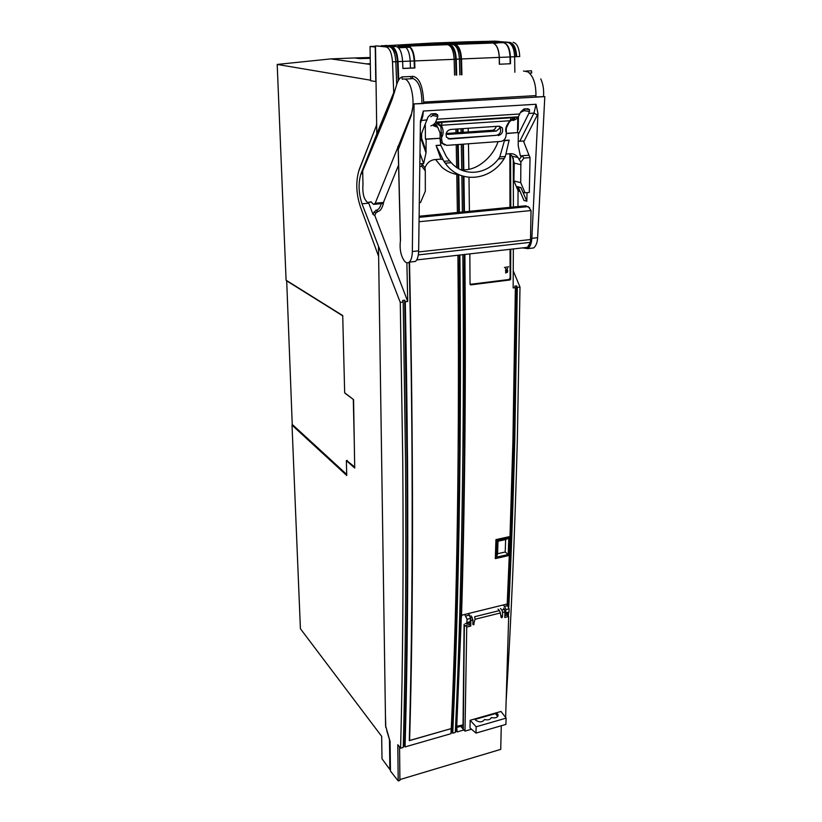 <?xml version="1.0" encoding="UTF-8"?>
<svg xmlns="http://www.w3.org/2000/svg" width="822" height="822" viewBox="0 0 822 822"><rect width="100%" height="100%" fill="white"/><g stroke="black" fill="none" stroke-linecap="round" stroke-linejoin="round"><path stroke-width="1.23" d="M396.697 84.419L395.824 61.712C395.146 52.916 393.06 47.933 389.536 46.782L375.5 45.857L376.805 133.811L361.012 173.73C358.156 182.926 358.484 192.944 362.009 203.805L400.273 302.404L403.201 302.023L402.605 300.472L404.701 300.205L405.287 301.756L407.722 301.448L374.791 215.477L375.829 213.052L377.966 211.511C380.72 210.802 382.672 207.452 383.833 201.462L398.619 164.975M395.824 61.712L392.495 61.856L393.728 92.65L394.457 92.609M376.805 133.811L393.728 92.65M381.295 203.661C380.134 207.545 378.531 209.713 376.497 210.185L374.092 212.035L373.054 214.47L368.739 203.188L362.009 203.805M373.054 214.47L374.791 215.477M400.273 302.404L402.759 460.526C403.592 567.735 402.862 663.631 400.581 748.215L403.263 747.445C405.513 662.943 406.274 567.139 405.534 460.012L403.201 302.023M378.49 247.217L385.59 725.805L390.08 741.423L390.471 771.098L398.197 780.9L397.807 744.753L400.581 748.215M399.564 746.951L399.913 780.386L398.197 780.9M399.903 779.575L500.732 749.366L501.276 725.754M447.579 729.648L409.305 740.653M450.651 728.806L449.983 728.991M508.808 606.985C511.294 554.747 513.288 499.005 514.788 439.78L517.305 287.392L519.997 287.042L517.357 439.297C514.788 535.749 511.037 623.004 506.136 701.063M508.366 616.233L508.51 613.284M497.156 280.97L497.135 281.576M513.257 270.87L519.997 287.042M517.305 287.392L516.668 285.912L514.171 439.38C512.681 498.338 510.709 553.843 508.263 605.876M513.349 248.943L513.144 287.926L515.373 287.638L514.736 286.159L516.668 285.912M509.455 279.305L509.753 280.004M513.411 207L513.267 158.112M513.134 42.292C517.069 43.371 519.268 48.118 519.73 56.533L516.678 56.656C516.185 48.231 513.925 43.484 509.876 42.415L498.122 41.47L509.876 42.415M514.839 72.244L514.644 56.749L515.99 56.728C515.671 49.916 513.904 45.683 510.709 44.008M448.473 44.09L489.532 42.354L497.125 43.114L493.385 43.247C496.878 45.056 498.82 49.772 499.221 57.386L499.334 64.229L510.513 63.736L510.421 56.934L514.644 56.749C514.151 48.323 511.89 43.566 507.852 42.487L491.967 41.686L507.852 42.487M448.586 43.833L454.967 44.409C458.779 45.518 460.967 50.368 461.532 58.958L461.923 74.761M463.094 128.612L463.166 132.301M463.382 144.148L463.834 169.949M463.937 176.442L464.44 211.799M464.892 254.45C465.488 323.097 465.468 387.953 464.831 449.028C464.214 507.893 463.115 563.296 461.543 615.236L460.988 614.702C462.56 562.793 463.639 507.431 464.245 448.617L464.276 254.522M510 536.509C512.836 460.279 514.623 377.319 515.373 287.638L512.938 440.119L510 536.509L495.943 539.622L495.317 558.621L509.28 555.436L507.215 603.995L461.543 615.236M469.835 253.885L470.03 284.299L470.636 284.895L510.03 279.963L510.626 279.233L510.75 249.241M510.781 207.257L510.575 154.413M468.191 128.273L468.252 131.952M468.468 143.778L468.879 169.363M468.992 177.367L469.424 211.316M509.291 555.395L495.471 558.549L496.098 539.725L510 536.653L509.25 555.405M507.215 604.304L507.225 603.728M507.904 613.428L507.791 615.657M455.912 730.594L457.063 731.929L463.885 729.967M455.388 730.748L456.58 730.398L456.755 726.669L457.063 731.929M457.279 727.295L463.043 725.651M451.586 731.837L452.737 733.183L455.316 732.433C459.282 649 461.81 554.655 462.909 449.387C463.505 388.272 463.495 323.375 462.868 254.676M462.385 212.004L461.861 175.805M461.759 169.928L461.306 144.302M461.08 132.445L461.008 128.756M459.806 74.864L459.416 59.061C458.84 50.45 456.652 45.6 452.85 44.48L443.274 44.275M443.387 44.018L449.726 44.604C453.518 45.703 455.696 50.563 456.272 59.184L456.683 75.018M457.916 128.962L457.998 132.65M458.234 144.528L458.676 168.685M458.779 174.572L459.364 212.302M459.878 255.026C460.556 323.786 460.618 388.744 460.073 449.911C459.066 555.271 456.621 649.688 452.737 733.183M451.062 731.991L452.254 731.642C456.097 648.435 458.501 554.388 459.488 449.49L459.262 255.087M458.748 212.353L458.152 174.264M458.049 168.315L457.607 144.569M457.371 132.702L457.289 129.003M456.046 75.038L455.645 59.256C455.193 51.94 453.364 47.553 450.179 46.114M454.556 75.11L454.145 59.276C453.569 50.656 451.391 45.796 447.61 44.676L441.291 44.09L398.321 45.642L397.951 46.577M406.335 47.121L410.147 46.988M410.99 48.621L411.514 48.59M463.814 211.86L463.31 176.268M463.207 169.959L462.755 144.189M462.529 132.342L462.457 128.653M461.286 74.792L460.895 59.03C460.454 51.765 458.645 47.388 455.45 45.929M460.988 614.702L456.755 726.669M409.161 262.177C410.733 331.605 411.699 397.139 412.038 458.81C412.552 563.543 411.637 657.466 409.294 740.56L450.898 728.693M381.572 45.95L386.063 45.477L396.307 46.535C399.862 47.676 401.968 52.639 402.626 61.424L402.893 68.503L414.894 67.979L414.648 60.931C414.134 53.07 412.284 48.2 409.089 46.32L398.321 45.642M381.562 45.642L391.745 46.7C395.279 47.851 397.375 52.814 398.043 61.609L398.742 79.919M406.869 262.763L407.722 301.448M407.537 459.642L405.287 301.756C408.647 473.544 408.596 621.011 405.143 744.167C407.404 660.385 408.205 565.546 407.537 459.642M405.143 744.167L405.071 746.921L403.992 745.533M451.196 729.042L450.99 733.686L405.071 746.921M403.304 745.729L404.609 745.359C406.88 661.176 407.681 565.793 406.993 459.2L404.701 300.205M398.187 80.854L397.458 61.681C396.872 53.851 395.012 49.341 391.868 48.179M392.495 61.856C391.796 53.04 389.628 48.066 385.991 46.916L375.5 45.857M378.623 256.392L360.581 207.288C356.008 193.704 355.587 181.025 359.306 169.27L376.301 125.9L376.651 123.526M510.421 56.934C509.928 48.488 507.667 43.72 503.65 42.641M510.061 249.313L510.123 278.021L508.952 279.501L471.098 284.217L470.02 283.652M509.866 153.724L509.979 207.339M505.499 270.233L506.588 269.708L507.626 270.356L506.814 269.472L507.626 268.352L506.599 269.256L505.499 268.558L506.373 269.482L505.499 270.233M507.626 270.818L505.499 271.075L506.342 271.322L505.509 272.925L507.462 272.288L507.626 270.818M508.684 266.77L504.431 267.479L508.684 266.77M461.584 615.226L506.763 604.108M507.626 605.208L507.133 604.468M461.943 615.596L461.368 616.264L456.734 726.258L463.043 724.922M507.123 614.99L507.195 613.602M508.808 538.05L505.653 539.551L505.201 552.004L508.191 554.521L508.808 538.05L497.207 540.619L498.009 541.246L505.653 539.551M497.207 540.619L496.652 557.141L497.587 553.73L498.009 541.246M508.191 554.521L496.652 557.141M505.201 552.004L497.587 553.73M412.387 566.019L412.377 568.125M281.669 172.815L281.453 167.657M280.785 151.361L280.508 146.111M282.943 203.877L282.696 198.811M283.806 224.755L283.6 219.782M285.152 257.337L284.946 252.488M285.984 277.641L285.779 272.637M529.985 248.367L533.57 247.956C535.944 246.179 537.3 242.757 537.629 237.692L544.801 96.626L535.903 96.914M414.072 104.127L412.336 251.522C412.223 256.813 411.164 260.358 409.192 262.156C407.774 263.235 406.284 262.999 404.732 261.427C400.756 256.032 399.348 248.902 400.509 240.055L398.28 149.491L411.288 115.347L413.353 103.932L544.801 96.626M412.336 251.522L418.645 250.833L420.422 121.451L423.299 111.042L536.047 104.271L537.968 113.683L531.844 238.329L537.629 237.692M531.844 238.329C531.526 243.404 530.19 246.836 527.827 248.614L522.525 247.905M517.963 206.558L518.066 190.591M513.041 120.546L515.805 119.365L518.23 117.145L520.624 112.018L523.933 108.977L527.899 108.771L529.563 109.645L528.834 113.415L518.292 134.551M520.963 187.735L518.189 187.015L523.974 200.455L526.84 201.246L527.015 192.625M524.436 247.679L527.334 247.35M528.217 246.713L529.43 245.018M524.261 247.699L527.467 247.34L530.457 242.346L531.033 210.545L419.045 221.735M529.635 207.771L525.669 205.798L419.128 216.237M420.206 137.007L428.015 117.022L431.262 113.857L435.66 113.631L437.705 114.864L437.807 116.457L435.537 122.478L433.389 124.749L430.913 125.941M441.804 137.14C443.746 133.554 443.551 129.599 441.229 125.263L442.359 122.221L436.852 123.577L440.869 126.506L441.671 139.761L440.109 139.401L440.089 132.959L437.736 127.287L433.441 125.735L437.016 125.509M442.359 122.221L511.356 117.762L509.979 120.752L511.356 117.762L514.664 118.234L509.979 120.752C506.064 125.53 504.842 129.486 506.321 132.63L506.28 128.119L509.414 121.862L512.928 119.046L513.473 119.519L510.565 120.69M506.311 129.116C506.424 123.064 513.493 118.152 513.092 118.964L514.664 118.234M430.862 116.745L432.547 115.491L433.173 113.765M412.685 78.501L412.099 76.261C419.035 76.806 422.888 85.406 423.659 102.082L423.659 103.572L413.353 103.932M398.28 149.491L398.31 150.59M412.377 261.797L415.459 261.437C417.453 259.639 418.511 256.104 418.645 250.833M525.104 108.915L524.241 110.672L529.635 111.494M520.532 112.306L524.241 110.672M535.903 97.14L535.944 95.609C536.026 84.029 533.375 76.127 527.981 71.904L523.48 71M517.572 129.465L518.209 129.609L517.593 128.438M440.109 139.401L440.9 142.535L444.774 145.021M498.728 126.208L499.899 127.328C501.492 131.335 500.382 133.986 496.57 135.301L448.113 138.723M440.911 142.514L446.86 145.36L500.917 141.405C503.937 140.819 505.674 138.743 506.136 135.188L506.321 132.63M442.39 142.864L441.671 139.761M498.255 135.62C502.047 134.335 503.372 131.715 502.232 127.749L499.252 126.177L450.733 129.444C446.932 130.41 445.493 132.969 446.428 137.099L449.901 139.052L496.57 135.301M433.441 125.735L436.852 123.577L441.229 125.263L440.356 125.591M526.84 201.246L522.977 192.245M418.326 254.892L530.457 242.346L531.033 210.545L528.227 206.61L523.295 206.034M419.107 217.337L528.227 206.61M421.614 133.544L421.655 138.517M496.211 126.383C495.584 128.694 494.238 129.999 492.203 130.297L446.13 133.472M498.101 141.61C494.998 150.251 489.83 157.321 482.596 162.838L480.665 164.225C474.51 168.438 467.954 170.329 460.998 169.877M504.646 140.449L509.137 140.12L505.325 156.468L504.246 158.482C490.549 181.138 459.477 184.128 445.257 163.188L443.911 161.328L449.655 160.876L451.278 162.705C463.7 176.997 486.367 174.901 498.451 158.944L499.817 156.91L504.965 138.795M449.655 160.876L446.459 156.776L440.839 145.309L439.945 138.271L425.406 139.082L426.125 139.237L426.022 152.871L420.956 138.713L421.881 139.031L426.197 151.176M425.303 124.399L425.406 139.082M506.26 133.38L517.521 132.589L517.788 117.649M446.007 133.965L448.041 134.407L496.313 131.068L500.166 127.77M439.945 138.271L426.125 139.237M440.839 145.309L436.071 145.453L440.972 159.108L434.715 159.602C430.101 160.218 426.844 162.982 424.943 167.883L421.83 163.712L423.628 163.568L426.022 152.871M423.628 163.568L419.98 153.324M424.943 167.883L425.293 170.904L421.85 166.28L421.83 163.712L419.837 163.866M421.645 138.034L420.628 138.486L420.155 140.603M517.521 132.589L506.239 133.585M509.661 153.735L512.229 156.242L517.994 157.495L519.114 159.602L522.042 155.759L520.377 155.892L518.22 145.7L518.322 132.732M517.994 157.495C516.031 154.803 513.452 153.529 510.257 153.693L506.321 154.002M528.988 155.204L530.046 157.598L523.912 158.091L522.042 155.759L528.988 155.204L523.419 140.983L518.168 141.363M512.229 156.242L514.212 163.126L513.904 180.943L518.24 190.992L519.309 191.269L517.315 186.635L520.891 187.57L522.895 192.225L525.063 192.81L529.306 192.41L530.046 157.598M525.063 192.81L520.716 182.669L513.904 180.943M519.309 191.269L519.997 191.207M520.716 182.669L520.85 162.098L523.912 158.091M519.114 159.602L520.85 162.098M435.609 159.53L442.02 167.369C447.178 171.644 452.963 174.13 459.385 174.839M436.122 145.648L443.911 161.328M425.293 170.904L425.323 191.207L420.504 202.572L419.312 202.685M421.85 166.28L419.806 166.445M457.916 255.241C459.549 440.078 457.33 597.861 451.268 728.59L409.592 740.53C413.517 608.804 413.487 449.336 409.531 262.115M455.902 129.095L455.974 132.794M456.22 144.672L456.652 167.421M456.765 173.545L457.381 212.487M543.527 96.482C544.03 89.793 543.106 83.926 540.773 78.891M529.481 73.086L531.7 72.983L531.515 70.795L526.039 71.052M396.05 86.742C397.118 82.375 398.67 79.354 400.694 77.679L401.989 76.908L402.205 79.2L404.147 78.963C411.658 79.22 416.127 105.267 410.517 116.056L375.212 203.24L373.578 204.452L371.041 201.801L367.67 202.51C363.869 199.417 362.307 193.334 362.975 184.282L362.687 170.863L385.405 116.364L392.207 99.123L396.05 86.742M421.943 103.438C421.84 89.403 418.871 81.101 413.024 78.532L411.051 78.768L410.836 76.487L401.989 76.908M397.694 146.593L399.43 146.47M404.66 79.076L411.051 78.768M345.004 393.224L353.501 399.574M353.306 399.605L354.272 441.846M286.683 280.579L292.242 424.409L346.709 474.428M346.709 460.546L354.693 467.03M286.303 280.621L342.733 315.853M443.109 44.265L433.862 42.98L387.409 45.621M443.109 43.833L433.389 44.378M398.023 46.381L409.942 47.337C412.397 50.008 413.805 54.54 414.144 60.941L414.391 67.918L402.883 68.411M398.557 47.82L405.955 47.399C408.421 50.091 409.829 54.663 410.188 61.105L410.435 68.113M375.51 46.957L370.044 46.494L375.5 46.238M370.332 64.435L330.906 58.886L277.199 64.435L370.588 80.207M386.772 730.686L389.474 739.553L389.864 769.495L382.014 758.788L381.665 736.327L300.41 628.727L292.016 425.128L292.858 424.974M292.016 425.128L346.74 475.465L346.36 460.608L354.714 468.057L353.573 399.615L344.665 392.782L342.723 315.556L286.087 280.21L277.199 64.435M385.446 715.592L385.806 727.511M376.404 125.581L358.711 171.223M389.7 756.589L390.275 756.425M389.864 769.495L390.45 769.341M347.305 460.443L346.36 460.608M404.188 47.214L409.942 47.337M375.253 47.059L375.767 81.594L370.588 80.72L370.044 46.494L375.51 47.049M499.016 41.429L494.854 41.141M489.306 42.364L479.555 42.61L469.516 41.778M454.967 44.409L503.27 42.652C507.287 43.73 509.558 48.498 510.051 56.975L510.143 63.756L499.457 64.229L499.344 57.417C498.954 49.782 497.012 45.066 493.508 43.237L496.118 42.898M492.923 41.768L502.201 42.734M495.06 41.151L469.588 41.768M370.219 57.499L354.744 57.951L366.222 58.434M496.765 281.627L496.776 281.021M370.321 63.705L366.314 63.869L330.978 58.896L354.631 57.951L359.604 58.619L370.239 58.321M469.105 41.747L434.026 42.991L443.5 43.864L453.487 43.515L479.01 42.59L469.105 41.747M497.711 716.455L495.121 713.147M460.166 725.744L463.002 728.909L464.101 624.401M508.263 613.346L509.044 612.03L509.116 608.835L506.917 604.53M504.893 614.137L505.787 612.811L505.859 609.605L504.605 606.379L503.413 605.393M468.663 613.942L470.646 618.36L469.948 622.901M464.903 614.866L467.102 619.243L466.68 623.723L465.242 623.508M474.952 719.435L495.286 713.619M470.739 626.035L466.752 627.032L465.314 625.665L469.321 624.658L470.739 626.035L470.842 620.312L472.927 620.302L472.845 624.36L473.482 624.843L475.054 619.264L500.403 612.965L501.081 617.353L501.749 617.764L502.468 616.89L502.591 612.421L504.955 611.835L504.79 617.497L508.674 616.531L506.393 614.311M466.752 627.032L464.995 731.107L471.509 729.227M505.643 717.503L508.674 616.531M496.663 712.705L470.153 720.278L476.144 726.782L506.126 718.13L500.999 711.472L496.663 712.705L497.587 715.171L495.882 712.931M506.126 718.13L505.91 724.408L476 733.101L470.009 727.932L470.153 720.278M475.054 619.264L474.674 616.716L499.437 610.582L500.403 612.965M498.091 609.112L499.437 610.582M500.495 608.516L501.893 609.975L502.591 612.421M504.842 615.77L507.297 615.164M464.995 731.107L463.279 729.33L464.368 624.812M469.321 624.658L469.341 623.055M471.016 615.801L473.03 620.148L471.9 620.055M470.636 619.572L470.842 620.312M504.955 611.835L504.287 609.369L501.893 609.975M474.561 719.014L475.681 720.216C479.514 722.579 482.463 722.353 484.538 719.527C488.063 720.349 490.323 719.702 491.33 717.575C495.625 718.407 497.865 717.472 498.04 714.77L497.608 713.948M497.988 715.941L497.587 715.171M476 733.101L476.144 726.782M361.012 173.73L362.153 173.637M377.401 211.573L375.973 210.247M375.829 213.052L374.092 212.035M461.532 58.958L499.221 57.386M456.272 59.184L460.895 59.03M449.726 44.604L452.85 44.48M464.543 289.786L463.146 289.971M414.648 60.931L455.645 59.256M398.043 61.609L402.626 61.424M458.234 290.587L459.57 290.423M395.824 61.753L397.458 61.681M385.991 46.916L389.536 46.782M391.745 46.7L396.307 46.535M404.301 46.248L447.61 44.676M460.669 615.534L461.368 616.264M412.336 465.088L412.325 463.783M519.802 141.24L533.971 113.087L528.834 113.415M523.748 141.826L537.372 114.967L533.971 113.087L536.047 104.271M537.372 114.967L537.968 113.683M423.299 111.042L422.847 116.036L420.391 123.516M427.142 119.858L420.463 120.608M519.823 113.981L436.924 119.231M435.722 122.139L518.435 116.816M435.537 122.478L518.23 117.145M514.706 118.543L513.483 119.519L515.805 119.365M432.547 115.491L437.807 116.457M521.23 112.244L520.583 112.152M535.944 95.609L423.659 102.072M518.209 129.609L518.446 116.796M440.089 132.959L441.691 132.537M441.229 125.263L509.979 120.752M448.319 138.713L449.901 139.052M418.624 251.943L530.817 239.51M419.117 216.494L526.275 205.983M436.071 145.453L440.787 145.114M521.056 164.688L514.212 163.126M451.278 162.705L445.257 163.188M504.246 158.482L498.451 158.944M499.817 156.91L505.325 156.468M509.116 140.315L504.626 140.644M446.099 134.007L448.041 134.407M496.313 131.068L492.203 130.297M369.818 202.058L371.287 201.924M375.212 203.24L383.422 202.479M414.144 60.941L402.626 61.414M497.464 41.645L498.111 41.634M510.051 56.975L499.344 57.417M504.605 606.379L508.006 605.578M465.971 615.935L469.639 615.031M509.116 608.835L505.859 609.605M505.787 612.811L509.044 612.03M470.646 618.36L467.102 619.243M467.06 622.49L470.605 621.607M472.876 622.953L474.14 624.155M500.773 615.359L502.468 616.89M503.588 608.044L504.287 609.369M470.616 617.712L472.28 617.312M376.497 210.185L377.966 211.511M377.216 211.593L375.746 210.278M527.827 248.614L533.57 247.956M433.389 124.749L435.722 124.595L437.736 127.287M437.705 114.864L433.215 114.053M400.417 240.548L398.187 149.83M409.192 262.156L415.459 261.437M525.114 108.977L529.563 109.645M502.232 127.749L499.899 127.328M416.713 259.927L527.467 247.34M442.678 159.602L440.756 159.129M371.41 202.007L369.695 202.161M371.215 201.873L369.89 201.996M382.713 203.527L374.524 204.288M508.623 613.253L505.304 614.044M470.276 622.819L466.68 623.723M498.009 715.88L498.04 714.77"/></g></svg>
